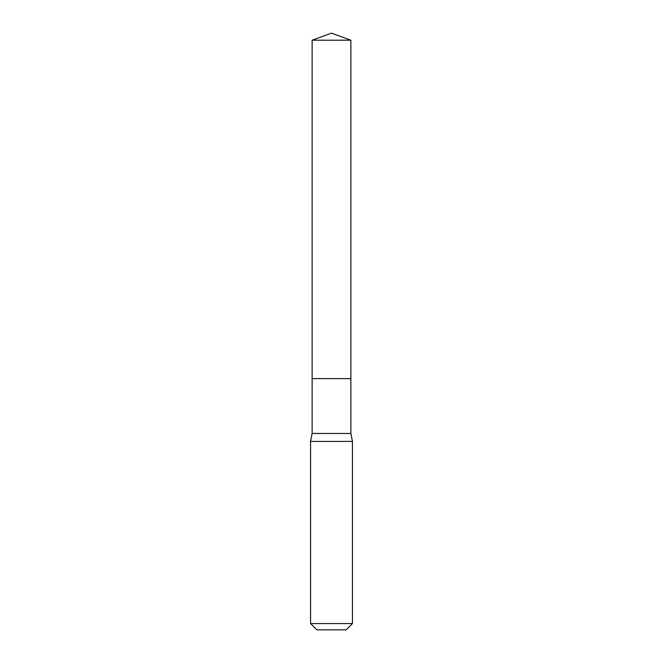 <?xml version="1.0" encoding="UTF-8"?>
<svg xmlns="http://www.w3.org/2000/svg" width="663" height="663" viewBox="0 0 663 663"><rect width="100%" height="100%" fill="white"/><g stroke="black" fill="none" stroke-linecap="round" stroke-linejoin="round"><path stroke-width="0.99" d="M350.868 40.203L312.132 40.203L331.5 33.15L350.868 40.203L350.868 378.606L312.132 378.606L312.132 40.203L350.868 40.203L350.868 378.606L312.132 378.606L312.132 40.203L331.5 33.15L350.868 40.203M350.868 378.606L312.132 378.606L350.868 378.606L350.868 433.461L312.132 433.461L312.132 378.606L312.132 433.461L350.868 433.461L352.434 441.417L310.566 441.417L312.132 433.461L310.566 441.417L352.434 441.417L352.434 623.568L310.566 623.568L310.566 441.417L310.566 623.568L316.848 629.85L346.152 629.85L352.434 623.568L310.566 623.568L316.848 629.85L346.152 629.85L352.434 623.568L352.434 441.417L350.868 433.461L350.868 378.606"/></g></svg>
